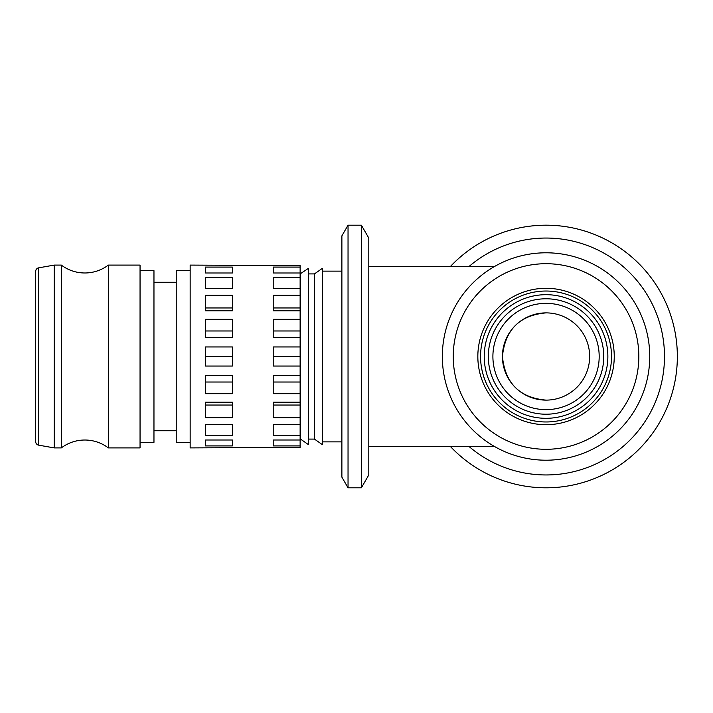 <?xml version="1.0" encoding="UTF-8"?>
<svg xmlns="http://www.w3.org/2000/svg" width="713" height="713" viewBox="0 0 713 713"><rect width="100%" height="100%" fill="white"/><g stroke="black" fill="none" stroke-linecap="round" stroke-linejoin="round"><path stroke-width="1.07" d="M546.042 400.118A43.618 43.618 0 0 0 589.66 356.5A43.618 43.618 0 0 0 546.042 312.882A43.618 43.618 0 0 0 502.424 356.5A43.618 43.618 0 0 0 546.042 400.118C519.652 397.792 505.116 383.246 502.424 356.5C505.116 329.754 519.652 315.208 546.042 312.882M450.438 266.484A131.308 131.308 0 0 1 677.35 356.5A131.308 131.308 0 0 1 450.438 446.516M469.047 266.484A118.447 118.447 0 0 1 664.489 356.5A118.447 118.447 0 0 1 469.047 446.516M453.245 356.5A92.797 92.797 0 0 0 546.042 449.297A92.797 92.797 0 0 0 638.839 356.5A92.797 92.797 0 0 0 546.042 263.703A92.797 92.797 0 0 0 453.245 356.5M442.336 356.5A103.706 103.706 0 0 0 546.042 460.206A103.706 103.706 0 0 0 649.739 356.5A103.706 103.706 0 0 0 546.042 252.794A103.706 103.706 0 0 0 442.336 356.5M348.042 487.808L341.884 477.14L341.884 235.86L348.042 225.192L348.042 487.808L361.375 487.808L361.375 225.192L348.042 225.192M361.375 487.808L368.799 474.947L368.799 238.053L361.375 225.192M546.042 288.293A68.207 68.207 0 0 1 614.25 356.5A68.207 68.207 0 0 1 546.042 424.707A68.207 68.207 0 0 1 477.835 356.5A68.207 68.207 0 0 1 546.042 288.293M190.157 270.664L176.236 270.664L176.236 442.336L190.157 442.336M300.529 273.908L300.529 439.092L308.479 444.662L308.479 268.338L300.128 273.908M314.442 273.908L314.442 439.092L322.401 444.662L322.401 268.338L314.442 273.908L308.479 273.908M38.716 445.17L38.716 267.83A3.708 3.708 0 0 0 35.65 271.484L35.65 441.516A3.708 3.708 0 0 0 38.716 445.17L54.206 447.907L61.327 447.907L61.327 265.093A38.974 38.974 0 0 0 108.34 265.093L108.34 447.907A38.974 38.974 0 0 0 61.327 447.907M38.716 267.83L54.206 265.093L54.206 447.907M108.34 265.093L140.051 265.093L140.051 447.907L108.34 447.907M140.051 270.664L153.963 270.664L153.963 442.336L140.051 442.336M300.128 267.09L300.128 272.999L273.213 272.999L273.213 267.09L300.128 267.09L300.128 265.592L190.157 265.093L190.157 447.907L300.128 447.407L300.128 445.91L273.213 445.91L273.213 440.001L300.128 440.001L300.128 445.91M205.469 356.5L205.469 346.946L232.385 346.946L232.385 356.5L205.469 356.5L205.469 366.054L232.385 366.054L232.385 356.5M273.213 356.5L273.213 346.946L300.128 346.946L300.128 356.5L273.213 356.5L273.213 366.054L300.128 366.054L300.128 382.025L273.213 382.025M300.128 337.499L273.213 337.499L273.213 319.326L300.128 319.326L300.128 346.946M300.128 310.797L273.213 310.797L273.213 295.334L300.128 295.334L300.128 319.326M300.128 288.569L273.213 288.569L273.213 277.339L300.128 277.339L300.128 295.334M300.128 272.999L300.128 277.339M232.385 272.999L205.469 272.999L205.469 267.09L232.385 267.09L232.385 272.999M232.385 288.569L205.469 288.569L205.469 277.339L232.385 277.339L232.385 288.569M232.385 310.797L205.469 310.797L205.469 295.334L232.385 295.334L232.385 310.797M232.385 337.499L205.469 337.499L205.469 319.326L232.385 319.326L232.385 337.499M205.469 440.001L232.385 440.001L232.385 445.91L205.469 445.91L205.469 440.001M205.469 424.431L232.385 424.431L232.385 435.661L205.469 435.661L205.469 424.431M232.385 405.046L205.469 405.046M205.469 402.203L232.385 402.203L232.385 417.666L205.469 417.666L205.469 402.203M232.385 382.025L205.469 382.025M205.469 375.501L232.385 375.501L232.385 393.674L205.469 393.674L205.469 375.501M232.385 330.975L205.469 330.975M232.385 307.954L205.469 307.954M273.213 424.431L300.128 424.431L300.128 435.661L273.213 435.661L273.213 424.431M300.128 405.046L300.128 417.666L273.213 417.666L273.213 402.203L300.128 402.203L300.128 405.046L273.213 405.046M300.128 382.025L300.128 393.674L273.213 393.674L273.213 375.501L300.128 375.501M300.128 356.5L300.128 366.054M300.128 330.975L273.213 330.975M300.128 307.954L273.213 307.954M300.128 435.661L300.128 440.001M300.128 417.666L300.128 424.431M300.128 393.674L300.128 402.203M492.897 356.5A53.145 53.145 0 0 1 546.042 303.355A53.145 53.145 0 0 1 599.187 356.5A53.145 53.145 0 0 1 546.042 409.645A53.145 53.145 0 0 1 492.897 356.5M488.325 356.5A57.717 57.717 0 0 0 546.042 414.217A57.717 57.717 0 0 0 603.759 356.5A57.717 57.717 0 0 0 546.042 298.783A57.717 57.717 0 0 0 488.325 356.5M546.042 294.683A61.817 61.817 0 0 0 484.225 356.5A61.817 61.817 0 0 0 546.042 418.317A61.817 61.817 0 0 0 607.859 356.5A61.817 61.817 0 0 0 546.042 294.683M546.042 291.029A65.471 65.471 0 0 1 611.513 356.5A65.471 65.471 0 0 1 546.042 421.971A65.471 65.471 0 0 1 480.562 356.5A65.471 65.471 0 0 1 546.042 291.029M494.546 266.484L368.799 266.484M153.963 282.259L176.236 282.259M322.401 271.127L341.884 271.127M54.206 265.093L61.327 265.093M322.401 441.873L341.884 441.873M308.479 439.092L314.442 439.092M153.963 430.741L176.236 430.741M494.546 446.516L368.799 446.516"/></g></svg>
